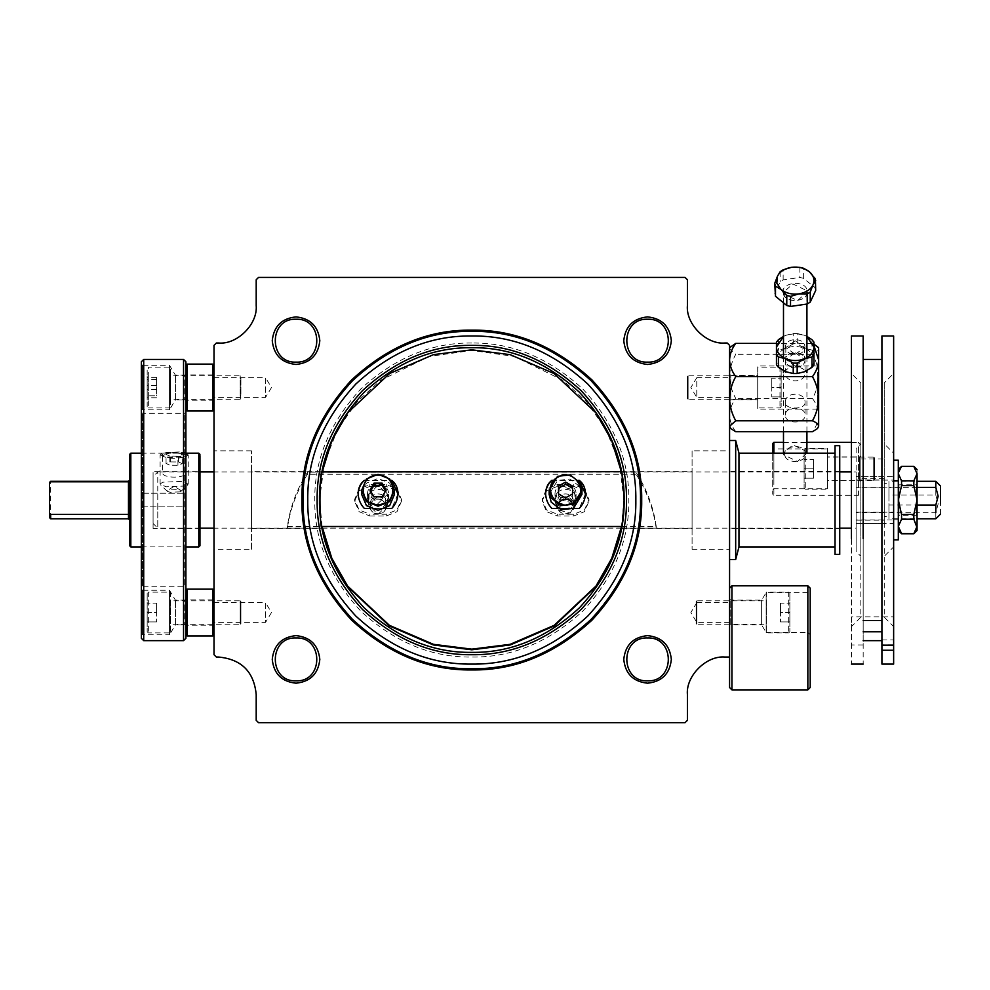 <?xml version="1.0" encoding="UTF-8"?>
<svg xmlns="http://www.w3.org/2000/svg" width="990" height="990" viewBox="0 0 990 990"><rect width="100%" height="100%" fill="white"/><g stroke="black" fill="none" stroke-linecap="round" stroke-linejoin="round"><path stroke-width="0.74" stroke-dasharray="4.95 3.71" d="M647.559 362.13C619.913 363.305 619.913 318.062 647.559 319.238C675.217 318.062 675.217 363.305 647.559 362.13M647.559 316.899C633.216 318.409 625.284 326.341 623.774 340.684C625.284 355.026 633.216 362.959 647.559 364.469C661.902 362.959 669.834 355.026 671.344 340.684C669.834 326.341 661.902 318.409 647.559 316.899M296.035 362.13C268.389 363.305 268.389 318.062 296.035 319.238C323.693 318.062 323.693 363.305 296.035 362.13M296.035 316.899C281.692 318.409 273.76 326.341 272.25 340.684C273.76 355.026 281.692 362.959 296.035 364.469C310.377 362.959 318.31 355.026 319.82 340.684C318.31 326.341 310.377 318.409 296.035 316.899M296.035 680.848C268.389 682.023 268.389 636.78 296.035 637.956C323.693 636.78 323.693 682.023 296.035 680.848M296.035 635.617C281.692 637.127 273.76 645.059 272.25 659.402C273.76 673.745 281.692 681.677 296.035 683.187C310.377 681.677 318.31 673.745 319.82 659.402C318.31 645.059 310.377 637.127 296.035 635.617M647.559 680.848C619.913 682.023 619.913 636.78 647.559 637.956C675.217 636.78 675.217 682.023 647.559 680.848M647.559 635.617C633.216 637.127 625.284 645.059 623.774 659.402C625.284 673.745 633.216 681.677 647.559 683.187C661.902 681.677 669.834 673.745 671.344 659.402C669.834 645.059 661.902 637.127 647.559 635.617M692.084 450.834L692.084 549.252L692.084 450.834L729.58 450.834L729.58 549.252L729.58 450.834M692.084 549.252L729.58 549.252M251.51 549.252L251.51 450.834L251.51 549.252L214.013 549.252L214.013 450.834L214.013 549.252M251.51 450.834L214.013 450.834M214.013 377.71L265.567 377.71L265.567 397.398L271.483 387.548L265.567 377.71L265.567 397.398L214.013 397.398L214.013 377.71L214.013 397.398M214.013 602.687L265.567 602.687L265.567 622.376L271.483 612.525L265.567 602.687L265.567 622.376L214.013 622.376L214.013 602.687L214.013 622.376M729.58 622.376L696.774 622.376L696.774 602.687L690.859 612.525L696.774 622.376L696.774 602.687L729.58 602.687L729.58 622.376L729.58 602.687M729.58 397.398L696.774 397.398L696.774 377.71L690.859 387.548L696.774 397.398L696.774 377.71L729.58 377.71L729.58 397.398L729.58 377.71M471.797 335.994C513.662 335.437 552.333 351.45 587.8 384.046C620.396 419.512 636.409 458.172 635.84 500.037C636.409 541.914 620.396 580.573 587.8 616.04C552.333 648.636 513.662 664.649 471.797 664.092C429.932 664.649 391.26 648.636 355.806 616.04C323.21 580.573 307.197 541.914 307.754 500.037C307.197 458.172 323.21 419.512 355.806 384.046C391.26 351.45 429.932 335.437 471.797 335.994C513.662 335.437 552.333 351.45 587.8 384.046C620.396 419.512 636.409 458.172 635.84 500.037C636.409 541.914 620.396 580.573 587.8 616.04C552.333 648.636 513.662 664.649 471.797 664.092C429.932 664.649 391.26 648.636 355.806 616.04C323.21 580.573 307.197 541.914 307.754 500.037C307.197 458.172 323.21 419.512 355.806 384.046C391.26 351.45 429.932 335.437 471.797 335.994M471.797 331.316C514.862 330.734 554.635 347.205 591.117 380.729C624.64 417.211 641.112 456.984 640.53 500.037C641.112 543.102 624.64 582.875 591.117 619.356C554.635 652.88 514.862 669.351 471.797 668.77C514.862 669.351 554.635 652.88 591.117 619.356C624.64 582.875 641.112 543.102 640.53 500.037C641.112 456.984 624.64 417.211 591.117 380.729C554.635 347.205 514.862 330.734 471.797 331.316C428.732 330.734 388.971 347.205 352.489 380.729C318.966 417.211 302.495 456.984 303.064 500.037C302.495 543.102 318.966 582.875 352.489 619.356C388.971 652.88 428.732 669.351 471.797 668.77C514.862 669.351 554.635 652.88 591.117 619.356C624.64 582.875 641.112 543.102 640.53 500.037C641.112 456.984 624.64 417.211 591.117 380.729C554.635 347.205 514.862 330.734 471.797 331.316C428.732 330.734 388.971 347.205 352.489 380.729C318.966 417.211 302.495 456.984 303.064 500.037C302.495 543.102 318.966 582.875 352.489 619.356C388.971 652.88 428.732 669.351 471.797 668.77C428.732 669.351 388.971 652.88 352.489 619.356C318.966 582.875 302.495 543.102 303.064 500.037C302.495 456.984 318.966 417.211 352.489 380.729C388.971 347.205 428.732 330.734 471.797 331.316M471.797 652.373C432.927 652.893 397.015 638.018 364.085 607.749C333.816 574.819 318.953 538.919 319.473 500.037C318.953 461.167 333.816 425.267 364.085 392.325C397.015 362.068 432.927 347.193 471.797 347.713C510.679 347.193 546.579 362.068 579.509 392.325C609.778 425.267 624.653 461.167 624.133 500.037C624.653 538.919 609.778 574.819 579.509 607.749C546.579 638.018 510.679 652.893 471.797 652.373M471.797 343.023C431.727 342.49 394.713 357.823 360.768 389.021C329.571 422.965 314.251 459.966 314.783 500.037C314.251 540.119 329.571 577.12 360.768 611.065C394.713 642.263 431.727 657.595 471.797 657.051C511.867 657.595 548.881 642.263 582.825 611.065C614.023 577.12 629.355 540.119 628.811 500.037C629.355 459.966 614.023 422.965 582.825 389.021C548.881 357.823 511.867 342.49 471.797 343.023M251.51 528.4L322.134 528.4C319.238 530.17 319.226 469.965 322.134 471.686L251.51 471.686L251.51 528.4L251.51 471.686M624.133 500.037L621.46 471.686C624.368 469.928 624.368 530.157 621.46 528.4L692.084 528.4L692.084 471.686L692.084 528.4M621.46 471.686L692.084 471.686M258.538 722.675L685.055 722.675M256.2 694.547L256.2 720.336M216.352 657.051L218.703 657.051M214.013 345.374L214.013 654.712M256.2 279.749L256.2 305.526C257.87 324.089 237.254 344.706 218.703 343.023L216.352 343.023M685.055 277.41L258.538 277.41M687.407 720.336L687.407 694.547C685.724 675.997 706.34 655.38 724.903 657.051L729.58 657.051L729.58 345.374L727.242 343.023L724.903 343.023C706.34 344.706 685.724 324.089 687.407 305.526L687.407 279.749M940.5 514.107L940.5 496.745M935.81 495.062L938.161 503.885L935.81 512.709L888.946 512.709L888.946 495.062L935.81 495.062L935.81 487.377M554.994 494.381C554.412 481.165 576.663 481.165 576.081 494.381C576.663 507.598 554.412 507.598 554.994 494.381L554.994 499.331C554.412 486.102 576.663 486.102 576.081 499.331C576.663 512.548 554.412 512.548 554.994 499.331M576.081 494.381L576.081 499.331M367.513 494.381C366.931 481.165 389.181 481.165 388.6 494.381C389.181 507.598 366.931 507.598 367.513 494.381L367.513 499.331C366.931 486.102 389.181 486.102 388.6 499.331C389.181 512.548 366.931 512.548 367.513 499.331M388.6 494.381L388.6 499.331M559.746 501.546L557.803 506.632C557.321 516.05 573.742 516.075 573.272 506.632L573.272 501.2C573.693 491.498 557.382 491.498 557.803 501.2C557.382 510.889 573.693 510.889 573.272 501.2M557.803 506.632L557.803 501.2M385.791 506.632C386.273 496.658 369.839 496.658 370.322 506.632C369.839 516.05 386.261 516.075 385.791 506.632L385.791 501.2C386.211 491.498 369.901 491.498 370.322 501.2C369.901 510.889 386.211 510.889 385.791 501.2M370.322 506.632L370.322 501.2M917.062 487.377L888.946 487.377L888.946 496.2L888.946 483.64L884.256 483.64L884.256 503.885L884.256 479.927L884.256 520.158L884.256 503.885L884.256 516.446L888.946 516.446L888.946 503.885M153.079 494.542L153.079 522.819L153.079 476.611L157.769 471.921L157.769 527.385L157.769 493.441M856.14 493.441L856.14 527.385L856.14 471.921L851.449 471.921M573.272 506.632L571.329 501.546M567.27 499.071L563.718 499.084M364.32 480.36L391.793 480.36M551.801 480.36L579.274 480.36M621.807 526.507L656.234 526.507C653.449 506.979 646.693 488.862 635.951 472.156L636.112 474.284L307.482 474.284L307.655 472.156C296.913 488.862 290.144 506.979 287.36 526.507L287.397 528.115L322.084 528.115M635.951 472.156L307.655 472.156M888.946 495.062L888.946 481.289L917.062 481.289M888.946 496.2L888.946 505.024L917.062 505.024M888.946 505.024L888.946 518.785L917.062 518.785M935.81 512.709L935.81 518.785M884.256 476.611L884.256 479.927L856.14 479.927L856.14 520.158L856.14 476.611L856.14 519.985L856.14 480.101L893.636 480.101L893.636 519.985L893.636 476.611L856.14 476.611L884.256 476.611M884.256 523.475L884.256 520.158L856.14 520.158L856.14 523.475L856.14 519.985L893.636 519.985L893.636 523.475L856.14 523.475L884.256 523.475M884.256 503.885L884.256 496.2M856.14 506.632L856.14 528.165L851.449 528.165M153.079 505.543L153.079 523.475L157.769 528.165L157.769 506.632M573.346 508.402L557.741 508.402M385.865 508.402L370.26 508.402M287.36 526.507L321.787 526.507M621.522 528.115L656.197 528.115L656.234 526.507M322.27 528.115L621.324 528.115M307.482 474.284C296.889 490.842 290.194 508.798 287.397 528.115M656.197 528.115C653.412 508.798 646.718 490.842 636.112 474.284M884.256 512.461L856.14 512.461M884.256 487.625L856.14 487.625M364.32 508.402C360.298 504.554 358.244 499.876 358.145 494.381M397.968 493.911L391.793 508.402M551.801 508.402C547.779 504.554 545.713 499.876 545.614 494.381M585.449 493.911L579.274 508.402M321.973 526.507L319.584 500.136L324.275 463.295L337.491 429.697L357.118 401.717L380.469 380.395L429.177 356.45L471.797 350.46L514.416 356.45L563.124 380.395L586.476 401.717L606.103 429.697L619.332 463.295L624.009 500.136L621.633 526.507M621.411 471.921L624.009 499.48L621.51 526.507M369.852 516L386.261 516L397.027 511.669L401.495 501.2L397.027 490.731L386.261 486.387L369.852 486.387L359.085 490.731L354.618 501.2L359.085 511.669L369.852 516L369.852 514.243L386.261 514.243L397.027 509.912L401.495 499.443L397.027 488.961L386.261 484.63L369.852 484.63L359.085 488.961L354.618 499.443L359.085 509.912L369.852 514.243M573.742 486.387L557.333 486.387L546.567 490.731L542.099 501.2L546.567 511.669L557.333 516L573.742 516L584.508 511.669L588.976 501.2L584.508 490.731L573.742 486.387L573.742 484.63L557.333 484.63L546.567 488.961L542.099 499.443L546.567 509.912L557.333 514.243L573.742 514.243L584.508 509.912L588.976 499.443L584.508 488.961L573.742 484.63M322.084 526.507L319.584 499.48L322.196 471.921M835.04 546.913L835.04 453.173L835.04 546.913M839.73 528.635L839.73 471.45L839.73 528.635L729.58 528.635L729.58 471.45L729.58 528.635M839.73 471.45L729.58 471.45M729.58 559.573L729.58 440.513L729.58 559.573M735.681 440.513L735.681 559.573M839.73 445.673L839.73 554.412M835.04 445.673L835.04 554.412M738.961 453.173L738.961 546.913M214.013 365.285L214.013 409.823L214.013 365.285M214.013 401.383L212.838 400.207L187.06 400.207L185.897 401.383L185.897 373.725L187.06 374.901L187.06 400.207L187.06 374.901L212.838 374.901L212.838 400.207L212.838 374.901L214.013 373.725L214.013 401.383L214.013 373.725M185.897 409.823L185.897 365.285L185.897 409.823M185.897 373.725L185.897 401.383M212.838 364.122L212.838 410.986M187.06 410.986L187.06 364.122M214.013 590.263L214.013 634.788L214.013 590.263M214.013 626.361L212.838 625.185L187.06 625.185L185.897 626.361L185.897 598.702L187.06 599.878L187.06 625.185L187.06 599.878L212.838 599.878L212.838 625.185L212.838 599.878L214.013 598.702L214.013 626.361L214.013 598.702M185.897 634.788L185.897 590.263L185.897 634.788M185.897 598.702L185.897 626.361M212.838 589.1L212.838 635.964M187.06 635.964L187.06 589.1M162.459 454.484C161.729 459.595 186.615 459.595 185.897 454.484L178.237 453.173L170.119 453.173L162.459 454.484L162.459 472.478L164.526 471.686L183.818 471.686L185.897 472.478C186.615 478.677 161.729 478.677 162.459 472.478M185.897 454.484L185.897 472.478M49.5 483.071L49.5 517.126M50.676 518.265L50.676 481.784M128.477 514.342L128.477 518.265M129.653 454.348L129.653 544.463M130.816 545.601L130.816 453.173M199.955 544.463L199.955 454.348M198.78 453.173L198.78 545.601M198.78 472.478L198.78 527.608L198.78 471.686L199.955 470.51L199.955 528.747L199.955 471.339M153.079 472.478L153.079 527.608L153.079 471.686L164.526 471.686M153.079 527.608L153.079 528.4L198.78 528.4L199.955 529.576L199.955 528.747M198.78 527.608L198.78 528.4M185.897 493.243L185.897 506.843L141.36 506.843L141.36 493.243L141.36 506.843L141.36 493.243L141.36 506.843L185.897 506.843L185.897 493.243L141.36 493.243L185.897 493.243L185.897 506.843L185.897 493.243M141.36 589.1L142.535 590.263L142.535 634.788L169.488 634.788L169.488 590.263L169.488 634.788L175.403 624.95L175.403 600.113L175.403 624.95L184.722 624.95L185.897 626.125L185.897 598.938L184.722 600.113L184.722 624.95L184.722 600.113L175.403 600.113L169.488 590.263L142.535 590.263L142.535 634.788L141.36 635.964L141.36 589.1L141.36 635.964M141.36 364.122L142.535 365.285L142.535 409.823L169.488 409.823L169.488 365.285L169.488 409.823L175.403 399.972L175.403 375.136L175.403 399.972L184.722 399.972L185.897 401.148L185.897 373.96L184.722 375.136L184.722 399.972L184.722 375.136L175.403 375.136L169.488 365.285L142.535 365.285L142.535 409.823L141.36 410.986L141.36 364.122L141.36 410.986M185.897 598.938L185.897 626.125M185.897 373.96L185.897 401.148M141.36 412.162L142.535 413.337L184.722 413.337L185.897 412.162L185.897 587.924L184.722 586.748L184.722 413.337L184.722 586.748L142.535 586.748L142.535 413.337L142.535 586.748L141.36 587.924L141.36 412.162L141.36 587.924M141.36 361.771L141.36 638.303M185.897 638.303L185.897 361.771M185.897 587.924L185.897 412.162M143.711 640.654L143.711 359.432M183.546 359.432L183.546 640.654M729.58 598.938L730.756 600.113L761.632 600.113L766.149 592.614L807.852 592.614L810.204 590.263L810.204 634.788L807.852 632.449L807.852 592.614L807.852 632.449L766.149 632.449L766.149 592.614L766.149 632.449L761.632 624.95L761.632 600.113L761.632 624.95L730.756 624.95L730.756 600.113L730.756 624.95L729.58 626.125L729.58 598.938L729.58 626.125M729.58 657.051L729.58 687.518M807.852 585.82L807.852 689.869M731.932 689.869L731.932 585.82M810.204 687.518L810.204 588.159M810.204 634.788L810.204 590.263M805.043 360.001C805.588 369.171 784.823 369.171 785.355 360.001C784.823 350.831 805.588 350.831 805.043 360.001L805.043 372.648C805.662 365.236 784.761 365.236 785.355 372.648C784.748 383.588 805.662 383.575 805.043 372.648M785.355 360.001L785.355 372.648M805.043 402.46C805.662 409.872 784.748 409.872 785.355 402.46C784.748 391.52 805.65 391.52 805.043 402.46L805.043 415.107C805.588 424.264 784.823 424.264 785.355 415.107C784.823 405.937 805.588 405.937 805.043 415.107M785.355 402.46L785.355 415.107M730.756 379.133L730.756 395.975L730.756 375.371L729.58 374.195L729.58 396.792L729.58 378.316M817.468 402.46L817.468 372.648L817.468 409.118L818.643 410.281L818.643 364.827L817.468 365.991L817.468 372.648M818.643 371.832L818.643 403.276M757.709 395.975L757.709 379.133L757.709 399.737L730.756 399.737L729.58 400.913L729.58 396.792M730.756 375.371L757.709 375.371L757.709 379.133M757.709 402.46L757.709 372.648L757.709 409.118L817.468 409.118M817.468 365.991L757.709 365.991L757.709 372.648M735.743 431.714C731.882 426.504 729.828 420.973 729.58 415.107C729.828 409.216 731.882 403.685 735.743 398.487C731.895 391.607 729.84 384.244 729.58 376.398C729.816 368.651 731.87 361.288 735.743 354.321L729.58 348.851L730.756 346.537M818.643 347.713L818.643 376.398C818.408 384.157 816.354 391.52 812.481 398.487L735.743 398.487M812.481 398.487C816.329 403.685 818.384 409.216 818.643 415.107C818.384 420.973 816.329 426.504 812.481 431.714M817.468 346.537L818.643 348.851C818.408 350.769 816.354 352.601 812.481 354.321C816.329 361.202 818.384 368.552 818.643 376.398L818.643 426.257M813.953 345.646L812.481 343.394L813.953 344.124M812.481 343.394L776.457 343.394M812.481 354.321L735.743 354.321M729.58 360.001L729.58 426.257L729.58 360.001M729.58 427.395L729.58 426.257M729.58 347.713L729.58 348.851M730.756 395.975L730.756 399.737M860.817 471.141L860.817 478.677L884.256 478.677L884.256 471.141M884.256 466.525L884.256 458.989L860.817 458.989L860.817 466.525M851.449 634.194L851.449 644.96L863.169 644.96L863.169 359.432M893.636 627.598L893.636 645.171L893.636 616.832L851.449 616.832L851.449 627.598M863.169 467.07L863.169 634.194M881.917 467.07L881.917 645.171L893.636 644.96L881.917 644.96L881.917 359.432M881.917 639.973L893.636 639.973M893.636 511.038L893.636 546.913L884.256 556.281L884.256 443.792L893.636 453.173L893.636 545.601L893.636 489.048M884.256 472.564L884.256 382.87L893.636 373.49L893.636 626.596L884.256 617.216L884.256 386.137L884.256 527.521M893.636 461.575L893.636 650.257M881.917 461.575L881.917 650.257M863.169 461.575L863.169 664.092M851.449 461.575L851.449 664.092M860.817 472.564L860.817 382.87L851.449 373.49L851.449 626.596L860.817 617.216L860.817 386.137L860.817 527.521M856.14 512.127L856.14 551.603L860.817 556.281L860.817 443.792L856.14 448.482L856.14 550.155L856.14 487.946M860.817 486.857L860.817 513.228M851.449 529.724L851.449 470.361M863.169 640.654L863.169 631.793M881.917 640.654L881.917 631.793M893.636 529.724L893.636 470.361M884.256 486.857L884.256 513.228M856.14 487.897L893.636 487.897M856.14 512.177L893.636 512.177M772.707 443.52L772.707 453.173M773.883 453.173L773.883 442.357M773.883 453.767L773.883 483.9L773.883 448.916L827.541 448.916L827.541 488.751L773.883 488.751L773.883 483.9M772.707 484.791L772.707 452.888L772.707 489.926L773.883 488.751M859.654 477.873L859.654 459.793L859.654 480.781L860.817 481.957L860.817 458.902L860.817 478.764M860.817 450.574L860.817 487.092L860.817 444.696L858.479 442.357L858.479 488.862L858.479 448.804M827.541 483.9L827.541 453.767M827.541 477.873L827.541 459.793L827.541 480.781L859.654 480.781M827.541 459.793L827.541 456.885L859.654 456.885L860.817 455.709L860.817 458.902M859.654 459.793L859.654 456.885M860.817 487.092L860.817 492.971L858.479 495.309L858.479 488.862M773.883 488.862L773.883 495.309L858.479 495.309M773.883 495.309L772.707 494.146L772.707 487.971M772.707 452.888L772.707 447.74L773.883 448.916M378.056 496.943C389.243 496.485 389.243 514.268 378.056 513.798C366.882 514.268 366.882 496.485 378.056 496.943M378.056 514.317L387.436 505.209L378.056 496.101L368.688 505.209L378.056 514.317M394.466 494.381L389.664 483.108L378.056 478.43L366.461 483.108L361.659 494.381M378.056 503.489L387.436 494.381L378.056 485.273L368.688 494.381L378.056 503.489M370.594 491.089L369.938 492.179L373.997 499.022L382.115 499.022L386.174 492.179L386.174 489.988M382.115 499.022L382.115 496.819M373.997 499.022L373.997 496.819M369.938 492.179L369.938 489.988M386.174 492.179L385.518 491.089M561.318 498.007C570.846 492.315 579.756 507.845 569.757 512.733C560.229 518.438 551.319 502.895 561.318 498.007M570.104 513.167L574.918 505.209L573.73 500.767L560.971 497.252L556.17 505.209L557.358 509.64L570.104 513.167M581.947 494.381L579.868 486.61L570.017 479.036L557.556 480.447L549.141 494.381M570.104 502.338L574.918 494.381L573.73 489.939L560.971 486.424L556.17 494.381L557.358 498.824L570.104 502.338M558.484 493.849L558.447 496.027L565.414 500.074L572.505 496.225L572.628 486.139M572.505 496.225L572.505 494.035M565.414 500.074L565.414 497.871M558.447 496.027L558.447 493.824M186.565 453.173L187.37 453.705L185.316 456.303L166.382 457.095L160.986 453.705L163.028 452.653L181.962 451.861L185.897 452.863M185.897 453.111L182.234 452.232L162.645 453.049L160.108 454.93L166.122 457.64L185.699 456.823L188.236 454.93L186.058 453.173M185.699 485.979L166.122 486.795L160.108 484.098L162.645 482.204L182.234 481.388L188.236 484.098L185.699 485.979M179.933 491.869L170.144 492.278L167.347 491.325L168.411 489.988L178.2 489.58L180.737 490.335L180.997 491.325L179.933 491.869M169.81 456.081L166.06 454.398L170.429 452.789L178.534 452.875L182.284 454.558L177.928 456.167L169.81 456.081L169.81 465.201L166.06 463.506L170.429 461.909L178.534 461.983L182.284 463.679L177.928 465.275L169.81 465.201M177.928 465.275L177.928 456.167M182.284 463.679L182.284 454.558M178.534 461.983L178.534 452.875M170.429 461.909L170.429 452.789M166.06 463.506L166.06 454.398M893.636 519.725L893.636 480.36L893.636 519.725L898.314 519.725L898.314 480.36L898.314 519.725M893.636 480.36L898.314 480.36M893.636 539.884L893.636 460.202L893.636 539.884M898.314 460.202L898.314 539.884M784.86 455.499C781.617 445.946 803.422 442.778 805.538 452.492C808.793 462.033 786.976 465.213 784.86 455.499M806.689 451.514L792.891 444.881L783.486 453.185L783.721 454.856L797.519 461.476L806.924 453.185L806.689 451.514M815.698 290.429L814.918 287.62L803.633 278.363L799.87 277.447L783.14 279.885L780.157 281.779L774.712 293.461M780.157 271.718L780.157 281.779M783.14 279.885L783.14 269.825M799.87 267.387L799.87 277.447M803.633 278.363L803.633 268.302M814.918 277.559L814.918 287.62M147.176 593.319L147.176 631.744L147.176 593.319L148.351 592.144L148.351 632.919L148.351 592.144L170.614 592.144L170.614 632.919L170.614 592.144M147.176 631.744L148.351 632.919L170.614 632.919M240.917 623.539L240.917 601.512L240.917 623.539L240.211 624.245L240.211 600.819L170.614 600.819L170.614 624.245L170.614 600.819M240.917 601.512L240.211 600.819L240.211 624.245L170.614 624.245M147.176 612.525L147.176 621.906L147.176 612.525L156.556 612.525L156.556 621.906L156.556 612.525L147.176 612.525M156.556 621.906L147.176 621.906L156.556 621.906M156.556 603.158L156.556 612.525L156.556 603.158L147.176 603.158L156.556 603.158M147.176 400.096L147.176 375.012L147.176 406.766L148.351 407.942L148.351 374.245L148.351 400.863M240.917 380.358L240.917 394.738L240.917 376.534L240.211 375.841L170.614 375.841L170.614 399.267L240.211 399.267L240.211 375.841M240.211 399.267L240.917 394.738M170.614 400.863L170.614 374.245L170.614 407.942L148.351 407.942M170.614 395.208L170.614 379.9M240.211 379.9L240.211 395.208M170.614 374.245L170.614 367.166L148.351 367.166L148.351 374.245M147.176 375.012L147.176 368.342L148.351 367.166M147.176 395.753L147.176 377.339L147.176 397.77L147.176 395.753L156.556 395.753L156.556 377.339L156.556 395.753M156.556 397.77L147.176 397.77M156.556 389.577L147.176 389.577M156.556 379.356L147.176 379.356M156.556 377.339L147.176 377.339M156.556 385.531L147.176 385.531M789.859 593.319L789.859 631.744L789.859 593.319L788.684 592.144L788.684 632.919L788.684 592.144L766.421 592.144L766.421 632.919L766.421 592.144M789.859 631.744L788.684 632.919L766.421 632.919M696.119 623.539L696.119 601.512L696.119 623.539L696.824 624.245L696.824 600.819L766.421 600.819L766.421 624.245L766.421 600.819M696.119 601.512L696.824 600.819L696.824 624.245L766.421 624.245M789.859 612.525L789.859 621.906L789.859 612.525L780.491 612.525L780.491 621.906L780.491 612.525L789.859 612.525M780.491 621.906L789.859 621.906L780.491 621.906M780.491 603.158L780.491 612.525L780.491 603.158L789.859 603.158L780.491 603.158M781.147 368.342L781.147 406.766L781.147 368.342L779.971 367.166L779.971 407.942L779.971 367.166L757.709 367.166L757.709 407.942L757.709 367.166M781.147 406.766L779.971 407.942L757.709 407.942M687.407 398.574L687.407 376.534L687.407 398.574L688.1 399.267L688.1 375.841L757.709 375.841L757.709 399.267L757.709 375.841M687.407 376.534L688.1 375.841L688.1 399.267L757.709 399.267M781.147 387.548L781.147 396.928L781.147 387.548L771.767 387.548L771.767 396.928L771.767 387.548L781.147 387.548M771.767 396.928L781.147 396.928L771.767 396.928M771.767 378.18L771.767 387.548L771.767 378.18L781.147 378.18L771.767 378.18M804.103 449.621L804.103 488.045L804.103 449.621L805.278 448.445L805.278 489.221L805.278 448.445L827.541 448.445L827.541 489.221L827.541 448.445M804.103 488.045L805.278 489.221L827.541 489.221M874.418 479.853L874.418 457.825L874.418 479.853L873.712 480.546L873.712 457.12L827.541 457.12L827.541 480.546L827.541 457.12M874.418 457.825L873.712 457.12L873.712 480.546L827.541 480.546M804.103 468.839L804.103 459.459L804.103 478.207L804.103 468.839L813.483 468.839L813.483 478.207L813.483 468.839L804.103 468.839M813.483 478.207L804.103 478.207L813.483 478.207M813.483 459.459L813.483 468.839L813.483 459.459L804.103 459.459L813.483 459.459M898.314 484.11L899.019 484.815L916.356 484.815L917.062 484.11L917.062 515.976L916.356 515.27L916.356 484.815L916.356 515.27L899.019 515.27L899.019 484.815L899.019 515.27L898.314 515.976L898.314 484.11L898.314 515.976M917.062 530.504L917.062 526.42L913.832 533.746M901.556 480.855L913.832 480.855L913.832 485.632L901.556 485.632L901.556 480.855L898.314 473.653L898.314 469.582L898.314 473.653L901.556 466.339M913.832 466.339L901.556 466.451M901.556 514.441L913.832 514.441L913.832 519.218L901.556 519.218L901.556 514.441L898.314 500.037L898.314 526.42C898.314 531.816 898.314 531.816 898.314 526.42C898.314 531.816 898.314 531.816 898.314 526.42L901.556 533.622L913.832 533.622M913.832 466.451L917.062 473.653L913.832 480.855M913.832 485.632L917.062 500.037L913.832 514.441M901.556 519.218L898.314 526.42L898.314 500.037L901.556 485.632M913.832 519.218L917.062 526.42L917.062 473.653C917.062 468.27 917.062 468.27 917.062 473.653M917.062 515.976L917.062 484.11M898.314 500.037L898.314 473.653L898.314 500.037M795.205 340.758L785.825 347.527L795.205 354.296C782.211 354.717 782.211 339.36 795.205 339.768C808.199 339.36 808.199 354.717 795.205 354.321L804.573 347.527L795.205 340.758M795.205 366.288L785.825 359.519L795.205 352.749C782.211 352.329 782.211 367.686 795.205 367.29C808.199 367.686 808.199 352.329 795.205 352.725L804.573 359.519L795.205 366.288M813.953 364.889L813.953 360.001C813.693 365.112 810.575 369.022 804.573 371.733L795.205 373.552L785.825 371.733C779.835 369.022 776.705 365.112 776.457 360.001L776.457 364.889M797.185 333.506L804.573 335.313L795.205 333.494L785.825 335.313L793.225 333.506L797.185 333.506L797.185 343.914L793.225 343.914L793.225 333.506M813.953 342.156L813.953 352.564L811.973 350.076L811.973 339.681M778.437 339.681L778.437 350.076L776.457 352.564L776.457 342.156M793.225 343.914L785.825 348.282L778.437 350.076M783.486 336.427L785.825 335.313L783.486 336.464M776.457 352.564L776.457 360.001C776.705 354.903 779.835 350.992 785.825 348.282C792.074 345.881 798.324 345.881 804.573 348.282L797.185 343.914M811.973 350.076L804.573 348.282C810.575 350.992 813.693 354.903 813.953 360.001L813.953 352.564M806.924 336.464L804.573 335.313L806.924 336.427M557.333 486.387L557.333 484.63M557.333 516L557.333 514.243M573.742 516L573.742 514.243M386.261 516L386.261 514.243M386.261 486.387L386.261 484.63M369.852 486.387L369.852 484.63M783.251 293.683C785.701 304.908 810.909 301.245 807.147 290.206C804.709 278.982 779.501 282.645 783.251 293.683M806.689 290.602L806.924 292.273L797.519 300.564L783.721 293.943L783.486 292.273L792.891 283.969L806.689 290.602M839.73 471.921L621.51 471.921M322.084 471.921L214.013 471.921M199.955 471.921L157.769 471.921M839.73 528.165L621.51 528.165M621.312 528.165L322.282 528.165M322.084 528.165L214.013 528.165M199.955 528.165L157.769 528.165M397.98 494.381L397.98 493.441M585.461 494.381L585.461 493.441M624.009 500.136L624.009 499.48M319.584 500.136L319.584 499.48M542.099 499.443L542.099 501.2M588.976 499.443L588.976 501.2M401.495 499.443L401.495 501.2M354.618 499.443L354.618 501.2M183.818 471.686L198.78 471.686M141.36 546.913L185.897 546.913M141.36 453.173L170.119 453.173M185.897 453.173L178.237 453.173M783.486 442.357L806.924 442.357M851.449 442.357L858.479 442.357M387.436 505.209L387.436 494.381M368.688 505.209L368.688 499.084M574.918 505.209L574.918 494.381M556.17 505.209L556.17 494.381M160.108 484.098L160.108 454.93M167.347 491.325L160.529 484.89M180.737 490.335L174.178 486.325L167.607 490.335M180.997 491.325L187.815 484.89M188.236 484.098L188.236 454.93M783.486 302.829L783.709 293.882C785.553 303.559 807.791 301.938 806.924 292.273L806.924 304.054M783.486 431.714L783.486 372.648M783.486 370.619L783.486 357.613M806.924 431.714L806.924 372.648M806.924 370.619L806.924 357.613M785.825 347.527L785.825 359.519M804.573 347.527L804.573 359.519"/><path stroke-width="1.49" d="M647.559 319.238C619.913 318.062 619.913 363.305 647.559 362.13C675.217 363.305 675.217 318.062 647.559 319.238M647.559 364.469C633.216 362.959 625.284 355.026 623.774 340.684C625.284 326.341 633.216 318.409 647.559 316.899C661.902 318.409 669.834 326.341 671.344 340.684C669.834 355.026 661.902 362.959 647.559 364.469M296.035 319.238C268.389 318.062 268.389 363.305 296.035 362.13C323.693 363.305 323.693 318.062 296.035 319.238M296.035 364.469C281.692 362.959 273.76 355.026 272.25 340.684C273.76 326.341 281.692 318.409 296.035 316.899C310.377 318.409 318.31 326.341 319.82 340.684C318.31 355.026 310.377 362.959 296.035 364.469M296.035 637.956C268.389 636.78 268.389 682.023 296.035 680.848C323.693 682.023 323.693 636.78 296.035 637.956M296.035 683.187C281.692 681.677 273.76 673.745 272.25 659.402C273.76 645.059 281.692 637.127 296.035 635.617C310.377 637.127 318.31 645.059 319.82 659.402C318.31 673.745 310.377 681.677 296.035 683.187M647.559 637.956C619.913 636.78 619.913 682.023 647.559 680.848C675.217 682.023 675.217 636.78 647.559 637.956M647.559 683.187C633.216 681.677 625.284 673.745 623.774 659.402C625.284 645.059 633.216 637.127 647.559 635.617C661.902 637.127 669.834 645.059 671.344 659.402C669.834 673.745 661.902 681.677 647.559 683.187M471.797 347.713C432.927 347.193 397.015 362.068 364.085 392.325C333.816 425.267 318.953 461.167 319.473 500.037C318.953 538.919 333.816 574.819 364.085 607.749C397.015 638.018 432.927 652.893 471.797 652.373C510.679 652.893 546.579 638.018 579.509 607.749C609.778 574.819 624.653 538.919 624.133 500.037C624.653 461.167 609.778 425.267 579.509 392.325C546.579 362.068 510.679 347.193 471.797 347.713M471.797 654.712C432.321 655.244 395.864 640.146 362.427 609.407C331.7 575.97 316.602 539.513 317.134 500.037C316.602 460.573 331.7 424.116 362.427 390.679C395.864 359.939 432.321 344.842 471.797 345.374C511.273 344.842 547.73 359.939 581.167 390.679C611.894 424.116 627.004 460.573 626.472 500.037C627.004 539.513 611.894 575.97 581.167 609.407C547.73 640.146 511.273 655.244 471.797 654.712M471.797 664.092C513.662 664.649 552.333 648.636 587.8 616.04C620.396 580.573 636.409 541.914 635.84 500.037C636.409 458.172 620.396 419.512 587.8 384.046C552.333 351.45 513.662 335.437 471.797 335.994C429.932 335.437 391.26 351.45 355.806 384.046C323.21 419.512 307.197 458.172 307.754 500.037C307.197 541.914 323.21 580.573 355.806 616.04C391.26 648.636 429.932 664.649 471.797 664.092M471.797 331.316C514.862 330.734 554.635 347.205 591.117 380.729C624.64 417.211 641.112 456.984 640.53 500.037C641.112 543.102 624.64 582.875 591.117 619.356C554.635 652.88 514.862 669.351 471.797 668.77C428.732 669.351 388.971 652.88 352.489 619.356C318.966 582.875 302.495 543.102 303.064 500.037C302.495 456.984 318.966 417.211 352.489 380.729C388.971 347.205 428.732 330.734 471.797 331.316M471.797 330.14C515.159 329.559 555.204 346.141 591.946 379.9C625.692 416.629 642.287 456.675 641.706 500.037C642.287 543.399 625.692 583.457 591.946 620.186C555.204 653.945 515.159 670.527 471.797 669.945C428.435 670.527 388.389 653.945 351.66 620.186C317.901 583.457 301.319 543.399 301.901 500.037C301.319 456.675 317.901 416.629 351.66 379.9C388.389 346.141 428.435 329.559 471.797 330.14M322.134 471.686C319.238 469.928 319.238 530.157 322.134 528.4L322.282 528.165M621.46 471.686L322.084 471.921M621.312 528.165L622.797 520.096L624.133 500.037M256.2 694.547L256.2 720.336L258.538 722.675L685.055 722.675L687.407 720.336L687.407 694.547C685.724 675.997 706.34 655.38 724.903 657.051L729.58 657.051L729.58 345.374L727.242 343.023L724.903 343.023C706.34 344.706 685.724 324.089 687.407 305.526L687.407 279.749L685.055 277.41L258.538 277.41L256.2 279.749L256.2 305.526C257.87 324.089 237.254 344.706 218.703 343.023L216.352 343.023L214.013 345.374L214.013 654.712L216.352 657.051L218.703 657.051C241.473 659.278 253.972 671.777 256.2 694.547C253.972 671.777 241.473 659.278 218.703 657.051M258.538 722.675L256.2 720.336M216.352 657.051L214.013 654.712M214.013 345.374L216.352 343.023M256.2 279.749L258.538 277.41M685.055 277.41L687.407 279.749M687.407 720.336L685.055 722.675M935.81 512.709L935.81 505.024L938.161 496.2L935.81 487.377L935.81 481.289L940.5 485.979L940.5 503.341M557.741 508.402L551.801 508.402C547.866 504.207 545.812 499.22 545.614 493.441C545.799 487.798 547.866 483.429 551.801 480.36L552.68 480.36M545.614 494.381C545.713 488.887 547.779 484.209 551.801 480.36M370.26 508.402L364.32 508.402C360.385 504.207 358.331 499.22 358.145 493.441C358.318 487.798 360.385 483.429 364.32 480.36L365.199 480.36M358.145 494.381C358.244 488.887 360.298 484.209 364.32 480.36M571.329 501.546L567.27 499.071M563.718 499.084L559.746 501.546M390.914 480.36L391.793 480.36C395.728 483.417 397.794 487.785 397.98 493.441C397.794 499.207 395.74 504.195 391.793 508.402L385.865 508.402M578.395 480.36L579.274 480.36C583.209 483.417 585.276 487.785 585.461 493.441C585.276 499.207 583.209 504.195 579.274 508.402L573.346 508.402M935.81 487.377L917.062 487.377M917.062 505.024L935.81 505.024M321.787 526.507L621.807 526.507M391.793 480.36L397.968 493.911M579.274 480.36L585.449 493.911M621.633 526.507L611.993 558.409L596.277 586.266L554.412 625.841L510.296 644.935L471.797 649.799L433.311 644.935L389.181 625.841L347.317 586.266L331.601 558.409L321.973 526.507M322.196 471.921L332.009 440.265L347.812 412.669L389.59 373.527L433.496 354.63L471.797 349.817L510.11 354.63L554.016 373.527L595.782 412.669L611.585 440.265L621.411 471.921M621.51 526.507L611.771 558.273L596.017 585.993L554.202 625.333L510.196 644.317L471.797 649.155L433.41 644.317L389.404 625.333L347.589 585.993L331.823 558.273L322.084 526.507M835.04 546.913L738.961 546.913L738.961 453.173L735.681 440.513L729.58 440.513M738.961 546.913L735.681 559.573L735.681 440.513M835.04 453.173L738.961 453.173M839.73 554.412L839.73 445.673L835.04 445.673L835.04 554.412L839.73 554.412M735.681 559.573L729.58 559.573M214.013 365.285L212.838 364.122L187.06 364.122L187.06 410.986L185.897 409.823M214.013 409.823L212.838 410.986L212.838 364.122M185.897 365.285L187.06 364.122M212.838 410.986L187.06 410.986M214.013 590.263L212.838 589.1L187.06 589.1L187.06 635.964L185.897 634.788M214.013 634.788L212.838 635.964L212.838 589.1M185.897 590.263L187.06 589.1M212.838 635.964L187.06 635.964M50.676 518.785L49.5 517.621L49.5 513.055L50.676 514.342L50.676 518.785L128.477 518.785L128.477 481.784L50.676 481.784L49.5 483.071L49.5 513.055M130.816 454.484L130.816 546.913L129.653 545.738L129.653 455.623M199.955 455.623L199.955 545.738L198.78 546.913L198.78 454.484M50.676 514.342L128.477 514.342M185.897 361.771L185.897 638.303L183.546 640.654L183.546 359.432L185.897 361.771M143.711 640.654L141.36 638.303L141.36 361.771L143.711 359.432L143.711 640.654L183.546 640.654M143.711 359.432L183.546 359.432M807.852 585.82L810.204 588.159L810.204 687.518L807.852 689.869L807.852 585.82L731.932 585.82L731.932 689.869L729.58 687.518L729.58 657.051M729.58 588.159L731.932 585.82M807.852 689.869L731.932 689.869M817.468 428.571L818.643 426.257L817.468 428.571L812.481 431.714L735.743 431.714L730.756 428.571L729.58 426.257L735.743 420.787C731.87 413.82 729.816 406.457 729.58 398.71C729.84 390.852 731.895 383.501 735.743 376.621C731.882 371.411 729.828 365.879 729.58 360.001C729.828 354.123 731.882 348.591 735.743 343.394L776.457 343.394M813.953 345.646L818.643 360.001L818.643 398.71C818.408 390.951 816.354 383.588 812.481 376.621C816.329 371.411 818.384 365.879 818.643 360.001L818.643 348.851M812.481 420.787C816.354 422.507 818.408 424.326 818.643 426.257L818.643 398.71C818.384 406.556 816.329 413.907 812.481 420.787L735.743 420.787M813.953 344.124L818.643 347.713M812.481 376.621L735.743 376.621M729.58 347.713L735.743 343.394M881.917 631.793L863.169 631.793M863.169 620.47L881.917 620.47M893.636 645.171L893.636 335.994L881.917 335.994L881.917 645.171L893.636 645.171M863.169 538.511L863.169 335.994L851.449 335.994L851.449 538.511M893.636 650.257L893.636 664.092L881.917 664.092L881.917 650.257L893.636 650.257L893.636 644.96M881.917 644.96L881.917 650.257M772.707 453.173L772.707 443.52L773.883 442.357L773.883 453.173M378.056 504.789C397.708 505.605 397.708 474.358 378.056 475.175C358.417 474.358 358.417 505.605 378.056 504.789M378.056 474.309L389.664 478.987L394.466 490.26L389.664 501.534L378.056 506.212L366.461 501.534L361.659 490.26L366.461 478.987L378.056 474.309M361.659 490.26L361.659 494.381L366.461 505.655L378.056 510.333L389.664 505.655L394.466 494.381L394.466 490.26M386.174 489.988L382.115 483.145L373.997 483.145L369.938 489.988L373.997 496.819L382.115 496.819L386.174 489.988M385.518 491.089L382.115 485.348L373.997 485.348L370.594 491.089M373.997 485.348L373.997 483.145M382.115 485.348L382.115 483.145M572.962 502.92C590.523 494.332 574.868 467.045 558.125 477.056C540.552 485.644 556.207 512.931 572.962 502.92M557.556 476.326L570.017 474.915L579.868 482.489L581.947 490.26L573.532 504.182L561.058 505.593L551.207 498.019L549.141 490.26L557.556 476.326M549.141 490.26L549.141 494.381L551.207 502.14L561.058 509.726L573.532 508.315L581.947 494.381L581.947 490.26M572.628 486.139L565.661 482.093L558.57 485.942L558.447 493.824L565.414 497.871L572.505 494.035L572.628 486.139M572.628 488.342L565.661 484.296L558.57 488.132L558.484 493.849M558.57 488.132L558.57 485.942M565.661 484.296L565.661 482.093M185.897 452.863L186.565 453.173M893.636 539.884L898.314 539.884L898.314 460.202L893.636 460.202M790.527 296.381L798.905 293.882C791.913 294.711 785.998 293.263 781.135 289.55L776.828 283.276L777.435 276.272L774.712 283.4L775.492 286.209L781.135 289.55L786.778 295.466L790.527 296.381L790.527 306.442L807.271 304.004L810.241 302.111L815.698 290.429L815.401 278.945L809.276 271.656L803.633 268.302L799.87 267.387L791.505 267.325L783.14 269.825L780.157 271.718L777.435 276.272C779.934 271.495 784.625 268.513 791.505 267.325C798.485 266.496 804.412 267.944 809.276 271.656C813.755 275.604 814.993 280.034 812.963 284.934L815.698 280.368M774.712 283.4L775.492 296.27L786.778 305.526L790.527 306.442M775.492 286.209L775.492 296.27M807.271 304.004L807.271 293.943L810.241 292.05L810.241 302.111M786.778 305.526L786.778 295.466M810.241 292.05L812.963 284.934C810.476 289.711 805.786 292.694 798.905 293.882L807.271 293.943M913.832 533.622L917.062 526.42L917.062 530.504L913.832 533.746L901.556 533.622L898.314 526.42L901.556 519.218L913.832 519.218L913.832 514.441L901.556 514.441L901.556 519.218M913.832 519.218L916.988 527.497M898.314 469.582L901.556 466.339L913.832 466.339L917.062 469.582M901.556 466.339L898.388 472.589M901.556 485.632L913.832 485.632L913.832 480.855L901.556 480.855L901.556 485.632L898.314 500.037L901.556 514.441M901.556 466.451L913.832 466.339M913.832 514.441L917.062 500.037L913.832 485.632M913.832 480.855L917.062 473.653L913.832 466.451M898.314 473.653L901.556 480.855M917.062 473.653C917.062 468.27 917.062 468.27 917.062 473.653L917.062 526.42M793.225 373.539L797.185 373.539L797.185 363.132L793.225 363.132L793.225 373.539L785.825 371.733L778.437 367.377L778.437 356.969L776.457 354.482L776.457 364.889L778.437 367.377M806.924 336.427L811.973 339.681L813.953 342.156L813.953 354.482L811.973 356.969L811.973 367.377L813.953 364.889L813.953 354.482M776.457 354.482L776.457 342.156L778.437 339.681L783.486 336.427M793.225 363.132L785.825 358.776L778.437 356.969M797.185 373.539L804.573 371.733L811.973 367.377M811.973 356.969L804.573 358.776L797.185 363.132M783.486 336.464L776.457 347.045C776.705 352.155 779.835 356.054 785.825 358.776C792.074 361.164 798.324 361.164 804.573 358.776C810.575 356.054 813.693 352.155 813.953 347.045L806.924 336.464M851.449 471.921L839.73 471.921M214.013 471.921L199.955 471.921M935.81 481.289L917.062 481.289M940.5 514.107L935.81 518.785L917.062 518.785M851.449 528.165L839.73 528.165M214.013 528.165L199.955 528.165M128.477 518.785L129.653 519.96M130.816 546.913L141.36 546.913M185.897 546.913L198.78 546.913M129.653 454.348L130.816 453.173L141.36 453.173M199.955 454.348L198.78 453.173L185.897 453.173M49.5 482.464L50.676 481.289L128.477 481.289L129.653 480.125M729.58 427.395L730.756 428.571M881.917 359.432L863.169 359.432M863.169 664.092L851.449 664.092M881.917 640.654L863.169 640.654M773.883 442.357L783.486 442.357M806.924 442.357L851.449 442.357M368.688 499.084L368.688 494.381M783.486 453.173L783.486 431.714M783.486 372.648L783.486 370.619M783.486 357.613L783.486 302.829M806.924 453.173L806.924 431.714M806.924 372.648L806.924 370.619M806.924 357.613L806.924 304.054M913.832 533.746L901.556 533.746L898.314 530.504"/></g></svg>
